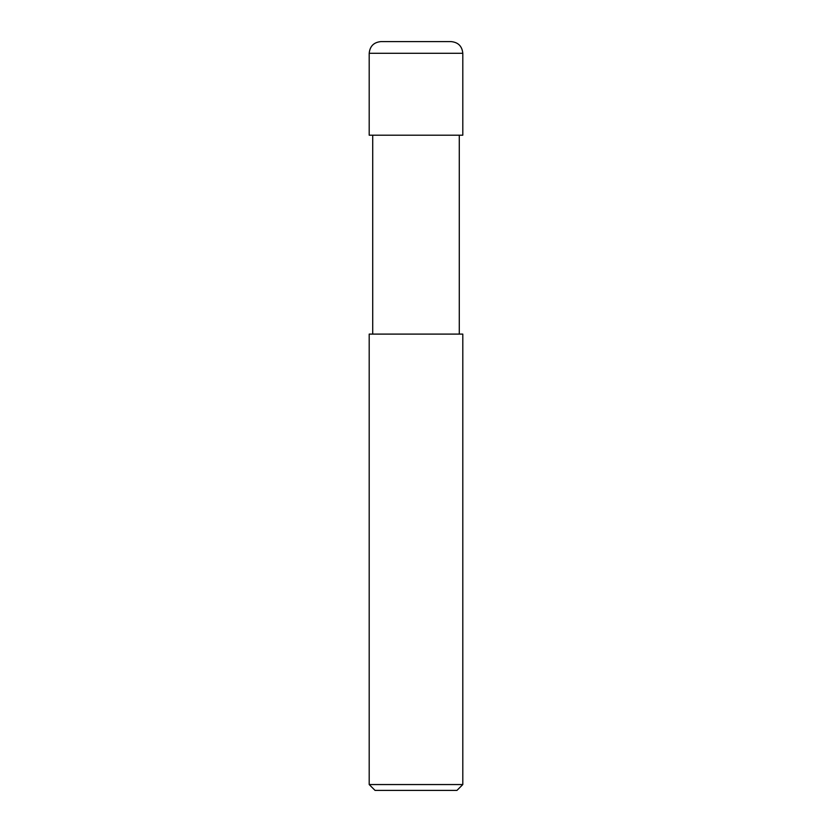<?xml version="1.0" encoding="UTF-8"?>
<svg xmlns="http://www.w3.org/2000/svg" width="832" height="832" viewBox="0 0 832 832"><rect width="100%" height="100%" fill="white"/><g stroke="black" fill="none" stroke-linecap="round" stroke-linejoin="round"><path stroke-width="1.25" d="M369.2 135.2L462.8 135.2L462.8 53.3C462.103 46.197 458.203 42.297 451.1 41.6L380.9 41.6C373.797 42.297 369.897 46.197 369.2 53.3L369.2 135.2L369.2 53.3C369.897 46.197 373.797 42.297 380.9 41.6L451.1 41.6C458.203 42.297 462.103 46.197 462.8 53.3L369.2 53.3L462.8 53.3L462.8 135.2L369.2 135.2M375.045 790.4L456.955 790.4L462.8 784.555L462.8 334.1L369.2 334.1L369.2 784.555L375.045 790.4L369.2 784.555L369.2 334.1L462.8 334.1L462.8 784.555L369.2 784.555L462.8 784.555L456.955 790.4L375.045 790.4M372.715 135.2L372.715 334.1L372.715 135.2M459.285 334.1L459.285 135.2L459.285 334.1"/></g></svg>
